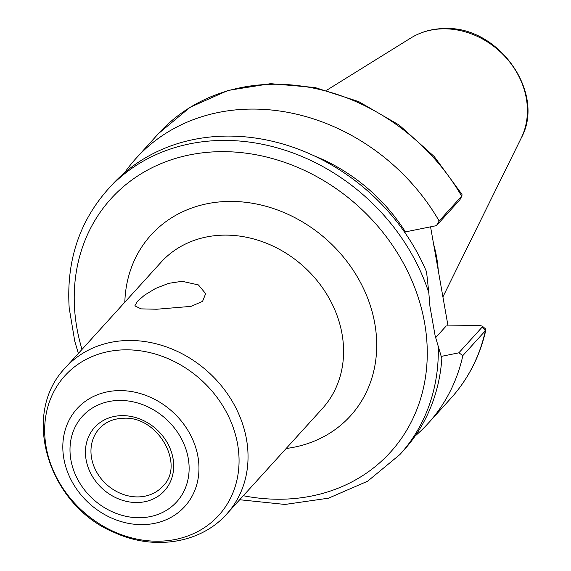 <?xml version="1.0" encoding="UTF-8"?>
<svg xmlns="http://www.w3.org/2000/svg" width="571" height="571" viewBox="0 0 571 571"><rect width="100%" height="100%" fill="white"/><g stroke="black" fill="none" stroke-linecap="round" stroke-linejoin="round"><path stroke-width="0.86" d="M156.789 309.232L141.08 308.875L134.856 305.849L137.333 301.374L144.584 295.121L155.483 288.498L168.581 283.359L182.128 281.296L198.408 284.922L205.66 293.651L202.562 301.367L191.014 306.377L156.789 309.232M415.167 435.973A197.209 167.867 -137.8 0 0 428.271 423.247A197.209 167.867 -137.8 0 0 462.874 355.547L485.393 330.709L485.878 329.874L485.478 328.846L482.217 326.077L482.217 327.062L458.856 352.821L462.874 355.547M458.856 352.821L441.09 356.44M430.563 226.851L448.028 325.927M404.518 232.076L436.437 225.645L459.791 199.893L461.668 196.167A197.209 167.867 -137.8 0 0 158.61 133.464L190.086 107.298L228.172 90.382L270.604 83.673L314.921 87.484L358.588 101.552L399.143 125.042L434.281 156.604L461.996 194.44L461.668 196.167L439.149 221.006A197.209 167.867 -137.8 0 0 136.091 158.303A197.209 167.867 -137.8 0 0 124.714 172.585M405.51 232.062A167.51 142.586 -137.8 0 0 313.764 155.647M439.149 221.006L436.437 225.645M78.355 353.442L74.765 341.215L69.191 308.019C66.193 261.675 79.026 222.219 107.676 189.636A197.209 167.867 -137.8 0 1 221.734 140.437A197.209 167.867 -137.8 0 1 428.814 292.702L429.906 306.163L435.152 335.876L441.84 358.502A197.209 167.867 -137.8 0 1 403.79 450.248L399.857 454.587A197.209 167.867 -137.8 0 0 438.25 346.19M428.814 292.702L426.551 271.825A197.209 167.867 -137.8 0 0 111.609 185.304L107.676 189.636M459.791 199.893L460.033 199.407M435.68 337.589L446.229 325.955L479.212 325.463L482.217 326.077M438.271 270.447A136.619 116.291 -137.8 0 0 436.651 257.407A136.619 116.291 -137.8 0 0 433.61 244.131M485.878 329.874C479.961 356.147 468.27 378.994 450.79 398.415A197.209 167.867 -137.8 0 0 485.393 330.709L482.217 327.062M243.339 495.721A188.637 160.572 -137.8 0 0 424.588 322.865A188.637 160.572 -137.8 0 0 220.106 151.665A188.637 160.572 -137.8 0 0 82.003 349.423M526.326 98.405A76.664 65.258 -137.8 0 0 443.217 28.828A76.664 65.258 -137.8 0 0 410.863 37.979C420.763 31.912 431.819 28.771 444.031 28.55C498.005 25.317 546.269 92.78 521.223 138.061A76.664 65.258 -137.8 0 0 526.326 98.405M286.157 448.499A134.62 114.585 -137.8 0 0 374.804 323.607A134.62 114.585 -137.8 0 0 228.878 201.427A134.62 114.585 -137.8 0 0 124.828 302.202M226.801 513.95L322.344 408.593A108.897 92.695 -137.8 0 0 342.036 333.956A108.897 92.695 -137.8 0 0 223.989 235.131A108.897 92.695 -137.8 0 0 161.008 262.296L65.472 367.653C19.742 414.517 48.821 506.006 114.578 532.579C153.67 550.687 200.728 543.521 226.801 513.95A108.897 92.695 -137.8 0 0 246.494 439.313A108.897 92.695 -137.8 0 0 128.446 340.487A108.897 92.695 -137.8 0 0 65.472 367.653M237.586 444.102A103.872 88.419 -137.8 0 0 124.992 349.83A103.872 88.419 -137.8 0 0 46.137 446.936A103.872 88.419 -137.8 0 0 158.738 541.208A103.872 88.419 -137.8 0 0 237.586 444.102M197.937 456.622A72.745 61.925 -137.8 0 0 119.075 390.6A72.745 61.925 -137.8 0 0 63.845 458.613A72.745 61.925 -137.8 0 0 142.707 524.635A72.745 61.925 -137.8 0 0 197.937 456.622M188.223 458.213A63.652 54.181 -137.8 0 0 119.225 400.442A63.652 54.181 -137.8 0 0 70.897 459.955A63.652 54.181 -137.8 0 0 139.902 517.719A63.652 54.181 -137.8 0 0 188.223 458.213M173.02 458.442A47.157 40.141 -137.8 0 0 121.901 415.638A47.157 40.141 -137.8 0 0 86.1 459.726A47.157 40.141 -137.8 0 0 137.226 502.523A47.157 40.141 -137.8 0 0 173.02 458.442M91.567 457.999A42.875 36.494 -137.8 0 0 121.48 493.779A42.875 36.494 -137.8 0 0 162.835 486.214C185.525 465.058 158.01 415.709 123.479 418.257C113.486 418.557 105.428 422.012 99.318 428.614A42.875 36.494 -137.8 0 0 91.567 457.999M450.79 398.415L428.271 423.247M158.61 133.464L136.091 158.303M239.692 499.739L285.008 504.45L328.525 498.176L367.617 481.225L399.857 454.587M462.003 195.696L459.962 199.65M410.863 37.979L326.691 90.247M521.223 138.061L442.91 296.913"/></g></svg>
